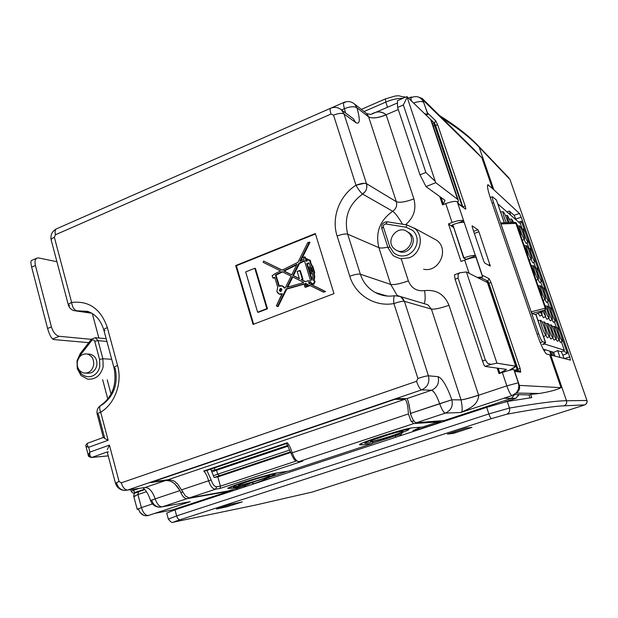 <?xml version="1.0" encoding="UTF-8"?>
<svg xmlns="http://www.w3.org/2000/svg" width="618" height="618" viewBox="0 0 618 618"><rect width="100%" height="100%" fill="white"/><g stroke="black" fill="none" stroke-linecap="round" stroke-linejoin="round"><path stroke-width="0.93" d="M139.784 512.168L143.847 515.427M230.591 504.412L242.349 501.87L227.239 506.683L216.563 509.016L230.591 504.412M447.478 434.13L466.204 428.05L471.959 427.386L453.581 433.326L447.471 434.091M471.959 147.424L481.893 157.799L492.469 188.505L519.468 213.465L521.19 217.204L569.742 356.903L564.504 358.587M432.554 123.948L434.469 123.106L435.62 120.664L427.44 112.87L422.187 98.478L417.76 96.81M569.742 356.903L570.429 360.116L549.703 354.778L561.028 387.671C556.54 389.919 549.309 391.858 539.329 393.473L530.661 394.4L531.75 397.621L507.27 401.461L509.471 408.05L488.861 413.936L176.64 515.883L168.359 519.135C170.583 521.909 172.121 522.944 172.986 522.241L255.373 505.099L311.735 492.167M427.44 112.87L427.525 113.627M427.154 114.647L426.327 115.35M517.606 370.754L487.193 281.352L487.857 281.105L489.062 278.633L482.195 275.203L475.644 255.782L466.065 259.382L463.639 258.007L452.809 224.666C458.517 222.604 462.341 221.924 464.272 222.634L457.691 203.059M514.099 370.313L519.684 371.009L518.44 370.854L519.684 371.009L520.696 372.152L514.647 371.426L519.352 385.369C520.163 388.606 519.143 391.07 516.293 392.754M514.647 371.426L514.238 370.723M481.661 277.297L479.259 278.37M482.195 275.203L482.287 275.991M472.291 227.324L472.121 225.84L477.915 229.749L478.904 231.735L490.313 266.119L484.705 263.029L483.693 261.012L472.291 227.324M492.469 188.505L487.841 184.751C486.922 185.709 487.841 190.359 490.607 198.687L537.505 335.311C541.499 346.374 544.574 352.623 546.721 354.068L549.703 354.778M543.214 349.147L553.666 352.299L557.645 350.63L559.993 357.42M564.149 358.494L561.368 351.742L557.645 350.63M535.883 314.268L545.663 342.673L542.558 344.473L544.682 344.041L564.304 350.205L563.438 350.916L567.355 353.357L561.739 337.196M545.663 342.673L542.604 341.754C541.654 341.082 540.341 338.401 538.649 333.705L493.666 202.781C492.461 199.166 492.067 197.157 492.492 196.779L496.432 200.016L504.273 222.797M544.999 310.321L545.879 308.312L544.999 310.313L535.034 314.655L532.121 313.426L531.156 311.789L500.974 223.94L515.875 223.407L545.238 308.197L544.999 310.313L534.987 314.655M501.036 222.974L500.974 223.94M496.432 200.016L504.388 222.789M520.387 223.654L522.303 229.154L520.387 223.654L497.899 203.948M541.7 281.321L541.53 281.306C540.325 280.788 535.775 268.042 536.818 268.135L536.972 268.181C538.178 268.791 542.565 280.981 541.7 281.321L539.699 282.557L537.876 279.382M534.887 261.661L534.701 261.63C533.458 260.974 528.962 248.421 530.005 248.529L530.174 248.59C531.41 249.34 535.752 261.36 534.887 261.661L532.878 262.889L530.916 259.382M528.12 242.14L527.911 242.086C526.636 241.298 522.187 228.923 523.23 229.062L523.415 229.139C524.69 230.012 528.985 241.87 528.12 242.14L526.103 243.353L524.01 239.521M538.309 279.081L538.131 279.066C536.88 278.517 532.245 265.555 533.334 265.647L533.489 265.694C534.74 266.335 539.205 278.733 538.309 279.081L536.177 280.278M531.38 259.058L531.179 259.027C529.889 258.339 525.315 245.562 526.397 245.678L526.575 245.748C527.865 246.528 532.276 258.741 531.38 259.058L529.24 260.232M524.497 239.174L524.28 239.12C522.959 238.301 518.432 225.709 519.506 225.848L519.707 225.933C521.028 226.845 525.385 238.888 524.497 239.174L522.341 240.325M500.657 211.959L503.338 211.796C504.813 213.735 506.381 217.358 508.042 222.665M544.883 299.529L546.567 302.364L548.405 301.113C547.239 300.734 542.635 287.803 543.685 287.864L543.817 287.895C544.983 288.374 549.433 300.75 548.56 301.113M551.944 319.807L553.489 322.302L555.443 321.066M559.066 340.24L560.449 342.38L562.388 341.144M543.168 300.456L545.261 299.266M548.691 318.247L550.29 320.835L552.291 319.583M555.937 339.073L557.374 341.298L559.36 340.039M545.308 316.625L546.976 319.313L549.016 318.031M552.685 337.861L554.184 340.17L556.215 338.888M541.785 314.933L543.523 317.729L545.609 316.416M549.302 336.594L550.87 338.996L552.94 337.691M538.162 313.28L539.931 316.076L542.063 314.74M545.779 335.273L547.417 337.776L549.526 336.439M535.991 314.214L537.598 313.519M543.423 336.161L543.995 336.478L545.98 335.141M520.356 223.623L521.468 221.252L525.98 234.237M527.579 238.849L532.708 253.612M534.315 258.254L539.483 273.117M541.105 277.791L546.297 292.747M547.934 297.459L553.164 312.523M554.817 317.258L560.078 332.422M530.538 263.979C532.94 268.807 534.385 272.986 534.871 276.509M523.516 243.701C525.941 248.606 527.378 252.747 527.818 256.146M515.543 222.604L515.852 222.604C517.111 223.469 521.229 234.523 520.812 235.914M512.106 222.519L511.619 219.042L513.72 222.465M509.132 222.627C507.61 218.363 507.046 215.968 507.44 215.443L511.071 222.557M506.32 222.719C503.817 216.787 502.743 213.11 503.083 211.688M514.995 222.457L516.285 223.453L545.624 308.181L531.156 311.789M521.19 217.204L515.821 219.035L516.13 219.923M515.821 219.035L514.091 215.296L509.386 211.101L510.831 215.28M516.602 223.77L514.408 222.511M540.765 320.356C542.102 320.626 547.069 334.577 546.018 335.111L545.856 335.134C544.52 334.995 539.352 320.356 540.634 320.34L540.765 320.356M544.419 321.955C545.702 322.21 550.584 335.898 549.572 336.408L549.417 336.439C548.135 336.308 543.067 321.955 544.296 321.939L544.419 321.955M541.747 311.727L542.094 314.716L540.387 312.322M547.927 323.492C549.155 323.724 553.952 337.165 552.979 337.66L552.832 337.683C551.604 337.567 546.629 323.484 547.811 323.477L547.927 323.492M544.419 310.576L545.64 316.401L542.789 311.279M551.295 324.96C552.477 325.184 557.189 338.386 556.254 338.857L556.115 338.88C554.933 338.772 550.043 324.952 551.186 324.952L551.295 324.96M544.736 304.975C546.536 307.779 549.819 317.683 549.047 318.007L548.892 318.023C548.027 317.219 546.806 314.608 545.246 310.197M537.606 284.404C539.993 289.162 541.445 293.365 541.978 297.026M554.531 326.381C555.675 326.59 560.302 339.56 559.398 340.016L559.267 340.031C558.139 339.939 553.334 326.374 554.431 326.374L554.531 326.381M547.471 306.01C548.645 306.366 553.218 319.143 552.322 319.56L552.175 319.568C551.001 319.321 546.258 305.956 547.347 305.987L547.471 306.01M540.456 285.779C541.669 286.281 546.188 298.865 545.292 299.251L545.13 299.243C543.917 298.849 539.228 285.686 540.317 285.748L540.456 285.779M557.652 327.741C558.749 327.934 563.299 340.688 562.426 341.121L562.303 341.144C561.214 341.059 556.494 327.733 557.552 327.733L557.652 327.741M550.715 307.756C551.843 308.088 556.339 320.649 555.474 321.051L555.335 321.059C554.207 320.827 549.541 307.702 550.599 307.733L550.715 307.756M475.644 255.782L475.412 255.651C473.519 255.11 469.703 255.86 463.948 257.899L463.639 258.007M506.999 211.92L509.386 211.101M554.987 356.13L553.666 352.299M530.661 394.4L529.039 394.933L514.23 394.516M529.039 394.933L530.028 397.861M168.32 518.973L166.721 513.095L174.979 509.811L486.69 407.355L507.27 401.461M245.67 271.905L257.629 312.214L266.852 308.668L254.794 268.266L245.67 271.905L257.629 312.214L266.852 308.668L254.794 268.266L245.67 271.905M258.27 312.337L267.486 308.799L266.852 308.668L267.486 308.799L255.443 268.444L254.794 268.266L255.443 268.444L267.486 308.799L258.27 312.337M309.425 285.215L323.214 292.044L324.975 291.372L308.869 283.407L308.606 282.55L308.869 283.407L324.975 291.372L323.214 292.044L323.786 292.198L309.425 285.215L304.968 287.131L303.963 283.871L286.165 288.93L277.467 306.474L286.165 288.93L303.963 283.871L304.968 287.131L305.555 287.293L304.968 287.131L309.425 285.215M310.839 281.908L308.606 282.55L309.448 283.569L308.869 283.407L325.547 291.526L309.448 283.569L308.606 282.55L310.839 281.908L310.908 282.851L310.839 281.908M308.946 260.139L307.586 259.066L305.13 258.486L304.628 256.872L305.647 258.455L305.215 257.073L303.407 257.351L303.994 259.266L299.854 261.329L309.394 242.086L299.854 261.329L303.994 259.266L303.407 257.351L304.628 256.872L305.13 258.486L308.645 260.255L309.533 259.9L311.727 266.049L312.708 266.08L314.763 272.747L314.207 272.963L314.732 276.903L313.874 280.387L315.08 281.623L313.867 284.21L310.908 282.851L311.851 283.986L313.287 284.041L314.5 281.46L313.287 284.041L313.867 284.21L312.461 284.156M313.295 280.217L315.08 281.623L313.295 280.217L314.153 276.733L313.295 280.217L313.874 280.387L313.295 280.217M313.627 272.785L314.153 276.733L314.732 276.903L314.153 276.733L313.627 272.785L314.183 272.569L313.627 272.785M313.565 280.333L314.145 280.495L314.732 276.903L314.207 272.963L314.763 272.747L312.708 266.08L312.129 265.894L314.183 272.569L314.763 272.747L314.183 272.569L312.129 265.894L311.727 266.049L310.035 262.403L310.622 262.596L312.183 265.91L310.622 262.596L310.035 262.403L310.862 262.503L310.275 262.31L309.533 259.9L310.12 260.101L310.862 262.503L310.12 260.101L308.645 260.255L307.007 258.865M309.394 242.086L307.625 242.797L297.969 262.264L282.094 270.166L263.654 261.051L263.106 262.295L280.557 270.931L274.392 274.006L280.557 270.931L263.106 262.295L263.654 261.051L282.094 270.166L297.969 262.264L307.625 242.797L309.973 242.31L309.394 242.086M273.99 274.74L274.392 274.006L273.99 274.74L272.136 275.466L273.99 274.74M272.901 278L272.136 275.466L272.901 278L274.74 277.273L272.901 278L273.527 278.17L272.901 278M277.721 287.169L274.74 277.273L277.721 287.169L276.872 291.418L277.721 287.169M281.893 293.998C279.514 294.647 277.837 293.789 276.872 291.418L279.042 293.944L282.349 293.789L276.362 305.864L277.467 306.474L276.362 305.864L281.893 293.998M305.694 283.376L308.143 284.72L305.694 283.376L304.998 283.577L305.64 285.686L308.143 284.72L305.64 285.686L304.998 283.577L305.586 283.739L306.126 285.501L305.586 283.739L304.998 283.577L305.694 283.376M305.416 281.7L301.128 279.575L302.387 279.089L301.128 279.575L305.416 281.7L308.034 280.688L308.204 281.252L310.545 280.587L304.388 260.549L298.88 263.291L292.832 275.481L298.88 263.291L299.475 263.484L298.88 263.291L304.388 260.549L310.545 280.587L308.204 281.252L308.034 280.688L308.699 281.113L308.034 280.688L305.416 281.7M299.753 270.483L302.387 279.089L302.974 279.259L301.715 279.745L305.562 281.646L301.715 279.745L302.974 279.259L302.387 279.089L299.753 270.483L297.196 271.487L300.348 270.661L302.974 279.259L300.348 270.661L299.753 270.483M299.406 278.726L297.196 271.487L299.406 278.726L292.832 275.481L299.406 278.726M296.995 264.226L291.696 274.917L283.577 270.908L296.995 264.226L291.696 274.917L283.577 270.908L284.195 271.086L283.577 270.908L296.995 264.226M282.364 285.972L278.788 286.227L275.389 274.979L276.014 275.149L279.282 285.972L276.014 275.149L282.534 271.912L276.014 275.149L275.389 274.979L282.04 271.665L291.093 276.146L285.323 287.772L284.326 288.058L285.323 287.772L291.093 276.146L282.04 271.665L275.389 274.979L278.788 286.227L279.452 285.902C281.63 285.261 283.26 285.979 284.326 288.058L282.364 285.972L282.982 286.134L284.805 287.926L282.047 285.848L282.982 286.134M286.968 287.308L292.229 276.709L303.677 282.372L292.229 276.709L286.968 287.308L303.569 282.573L286.968 287.308M310.661 267.648L311.449 267.339L312.855 271.905L312.067 272.206L310.661 267.648L311.449 267.339L312.855 271.905L312.067 272.206L310.661 267.648L311.565 267.71L310.661 267.648M307.293 260.788L305.539 259.815L305.995 261.298L307.293 260.788L305.539 259.815L305.995 261.298L307.293 260.788M309.332 266.991L310.499 266.536L308.784 262.897L306.729 263.701L311.796 280.178L312.87 276.748L312.399 273.264L311.387 273.658L309.332 266.991L310.499 266.536L308.784 262.897L306.729 263.701L311.796 280.178L312.87 276.748L312.399 273.264L311.387 273.658L309.332 266.991M281.329 288.629L279.985 290.607L279.367 290.452L280.642 291.418L279.985 290.607L280.873 288.714L280.248 288.56L281.97 289.44L281.09 291.333L279.367 290.452L280.248 288.56L281.244 288.583L281.97 289.44L281.09 291.333L280.101 291.31L279.367 290.452L280.248 288.56L281.321 288.629M310.058 285.555L305.555 287.293L310.058 285.555M323.786 292.198L325.547 291.526L323.786 292.198M310.815 282.248L309.185 282.712L310.815 282.248M300.773 260.866L309.973 242.31L300.773 260.866M282.217 270.105L263.654 261.051L282.217 270.105M274.856 277.644L273.527 278.17L274.856 277.644M282.102 294.276L279.993 294.222L282.102 294.276M278.092 306.605L277.467 306.474L278.092 306.605L286.775 289.085L304.056 284.172L286.775 289.085L278.092 306.605M306.119 283.585L305.586 283.739L306.119 283.585M299.359 278.579L293.442 275.651L299.475 263.484L304.519 260.974L299.475 263.484L293.442 275.651L299.359 278.579M291.75 274.817L284.195 271.086L296.679 264.875L284.195 271.086L291.75 274.817M287.772 287.076L292.777 276.98L287.772 287.076M312.538 272.028L311.248 267.833L312.538 272.028M306.296 260.031L305.539 259.815L306.458 261.113L306.296 260.031M311.966 273.836L311.387 273.658L311.966 273.836M307.316 263.894L312.152 279.614L307.316 263.894L306.729 263.701L308.977 263.245L307.316 263.894M236.362 265.74L315.458 233.944L236.362 265.74L253.619 324.211L236.362 265.74L235.69 265.562L315.327 233.534L333.99 293.62L253.063 324.427L235.69 265.562L236.362 265.74M314.709 280.943L315.08 281.623M104.179 438.185L108.135 440.263L88.637 447.285L89.896 452.098L109.417 445.107L89.896 452.098C89.525 455.327 90.189 457.088 91.873 457.397L108.227 455.86L91.116 457.498L89.193 455.729M512.152 395.535L460.711 412.492L445.331 413.118C443.67 412.646 441.777 409.502 439.668 403.678C436.64 395.396 433.913 390.916 431.488 390.259L406.899 398.61L396.795 398.564L150.019 482.619L396.795 398.564L406.899 398.61L431.488 390.259C437.297 387.594 439.498 383.06 438.1 376.656C439.498 383.06 437.289 387.594 431.488 390.259L421.615 389.873L127.594 490.051C124.898 489.958 122.781 487.556 121.259 482.836L119.05 481.461L115.458 483.222L119.05 481.461L109.417 445.107L119.05 481.461L121.259 482.836L416.532 381.298L417.907 378.463L393.905 303.569C374.724 307.154 355.304 294.871 349.773 276.246L337.119 236.006C331.132 217.83 339.398 195.489 355.991 185.238L333.535 115.149L331.009 114.052L55.458 234.755L54.353 237.258L71.626 302.449C88.953 300.526 100.858 308.907 107.347 327.586L117.567 365.477C122.534 382.859 114.948 403.786 100.695 412.198L108.135 440.263L88.637 447.285L89.896 452.098L88.343 455.474C87.903 455.945 88.845 456.625 91.17 457.505L91.873 457.397C90.189 457.096 89.525 455.327 89.896 452.098L88.25 454.717M235.69 265.562L315.327 233.534L333.99 293.62L253.063 324.427L235.69 265.562M168.946 480.827L165.802 480.472L150.019 482.619L165.802 480.472L145.052 487.517L127.594 490.051C124.898 489.95 122.781 487.548 121.259 482.836L416.532 381.298L417.907 378.463L393.905 303.569C374.724 307.154 355.304 294.871 349.773 276.246C354.662 274.492 358.193 273.805 360.348 274.199C363.052 282.364 368.065 288.482 375.404 292.569C368.065 288.482 363.052 282.364 360.348 274.199L347.695 234.176C345.493 233.612 341.97 234.222 337.119 236.006C331.132 217.83 339.398 195.489 355.991 185.238L364.489 183.276L366.497 183.67L396.339 201.707C399.715 202.92 405.562 201.978 413.89 198.888C405.57 201.978 399.715 202.913 396.339 201.707C397.312 205.67 396.107 208.853 392.716 211.263C395.288 213.117 398.556 217.443 402.519 224.234C398.556 217.443 395.288 213.125 392.716 211.263C396.107 208.853 397.312 205.67 396.339 201.707L368.645 116.918C372.183 118.741 378.023 118.061 386.173 114.871L413.89 198.888C416.563 209.085 413.782 217.698 405.562 224.72C413.79 217.698 416.563 209.085 413.89 198.888L386.173 114.871C378.031 118.061 372.183 118.741 368.645 116.918L396.339 201.707L366.497 183.67L344.025 113.959C341.831 112.87 338.332 113.264 333.535 115.149C338.332 113.264 341.831 112.862 344.025 113.959L341.484 109.95L340.178 108.961M138.556 491.719L137.914 494.562L141.406 507.602L137.235 509.386L138.471 509.247L138.332 508.707L138.471 509.247C140.657 514.516 143.955 516.594 148.374 515.489L190.244 501.677L162.341 506.814C159.444 506.845 157.057 504.195 155.172 498.865L179.985 490.568L180.75 492.476L182.804 492.144L180.75 492.476C182.665 496.694 184.759 498.749 187.03 498.641L162.341 506.814L187.03 498.641L234.292 490.313L187.03 498.641C184.767 498.757 182.673 496.702 180.75 492.476L179.985 490.568L174.577 483.631M236.47 489.603L236.13 488.39L236.47 489.603M402.604 298.2L404.427 301.337L431.41 309.108L427.834 304.744L431.41 309.108L461.051 399.854C464.033 399.552 469.889 397.977 478.61 395.134L448.977 305.277C444.381 294.245 436.254 289.371 424.612 290.638C436.254 289.371 444.373 294.253 448.977 305.277C440.441 308.235 434.585 309.51 431.41 309.108C434.585 309.518 440.441 308.235 448.977 305.277L478.61 395.134C469.896 397.977 464.041 399.552 461.051 399.854L451.843 399.792C446.853 385.98 442.279 378.27 438.1 376.656L428.436 375.814C429.873 382.434 427.594 387.123 421.615 389.873C420.024 389.301 418.324 386.443 416.532 381.298C418.324 386.443 420.024 389.301 421.615 389.873C427.594 387.123 429.873 382.434 428.436 375.814C426.528 375.883 423.021 376.764 417.907 378.463C423.021 376.764 426.528 375.883 428.436 375.814L438.1 376.656C442.272 378.262 446.853 385.972 451.843 399.792L439.668 403.678C436.733 395.559 434.006 391.086 431.488 390.259L421.615 389.873L127.594 490.051L145.052 487.517C149.208 487.648 152.576 491.426 155.172 498.865L150.545 500.518C152.183 504.852 155.327 507.077 159.985 507.193C155.898 506.907 153.14 504.574 151.719 500.186L155.172 498.865C152.468 491.279 149.093 487.502 145.052 487.517L142.349 487.919L145.052 487.517L165.802 480.472C171.109 480.225 175.836 483.593 179.985 490.568L155.172 498.865C157.057 504.195 159.444 506.845 162.341 506.814L190.244 501.677L148.351 515.489L154.832 513.357L171.58 510.105M518.448 395.891L518.649 394.639L515.93 398.34L511.38 398.44L514.639 394.531L511.38 398.44L443.886 420.642L416.238 422.751C414.74 422.558 413.017 420.17 411.086 415.582L408.846 404.535M515.93 398.34L504.821 401.986L515.93 398.34L503.863 398.262L511.38 398.44L443.886 420.642L446.096 420.364L416.238 422.751C414.732 422.558 413.017 420.163 411.086 415.582L410.406 413.473C409.317 404.821 408.143 399.869 406.899 398.61M511.928 395.605L460.711 412.492L445.331 413.118L416.238 422.751L445.331 413.118C451.055 410.537 453.226 406.096 451.843 399.792C453.226 406.096 451.055 410.537 445.331 413.118C443.67 412.646 441.777 409.502 439.668 403.678L410.406 413.473L451.843 399.792L461.059 399.9L431.41 309.108L404.427 301.337L428.436 375.814L404.427 301.337C403.353 301.09 401.182 301.399 397.93 302.264L393.905 303.569C398.927 301.808 402.434 301.066 404.427 301.337L400.557 296.578L427.826 304.744M460.711 412.492C462.542 412.43 462.658 408.228 461.059 399.9C464.056 399.591 469.912 398.038 478.649 395.242C469.912 398.038 464.056 399.591 461.059 399.9C462.658 408.251 462.542 412.445 460.711 412.492C467.571 409.309 478.262 405.756 478.649 395.242L506.83 385.848L478.649 395.242C478.185 405.841 467.61 409.27 460.711 412.492M424.612 290.638C416.764 291.472 411.349 288.22 408.367 280.881C400.024 283.84 394.137 285.022 390.707 284.442L397.266 295.589L390.707 284.442C394.137 285.022 400.024 283.84 408.367 280.881C411.349 288.22 416.764 291.472 424.612 290.638C425.508 297.328 425.292 301.646 423.971 303.585M387.826 247.138C383.484 248.088 380.51 248.266 378.904 247.671C380.51 248.266 383.484 248.088 387.826 247.138M408.367 280.881L401.43 259.49L408.367 280.881M366.853 187.223L366.497 183.67C367.525 187.934 366.235 191.395 362.627 194.06L392.716 211.263L362.627 194.06C360.734 192.661 358.517 189.718 355.991 185.238C358.517 189.718 360.734 192.661 362.627 194.06C348.691 204.28 343.716 217.652 347.695 234.176L378.904 247.671L390.707 284.442L360.348 274.199L390.707 284.442L378.904 247.671C375.226 232.553 379.831 220.425 392.716 211.263C379.831 220.425 375.226 232.553 378.904 247.671L347.695 234.176C343.716 217.652 348.691 204.28 362.627 194.06L365.246 191.526M69.695 305.748L68.428 305.261L69.146 303.762L71.626 302.449C72.368 307.177 74.114 309.958 76.864 310.808L91.147 312.886L76.864 310.808L87.532 311.348L76.864 310.808C74.114 309.958 72.368 307.177 71.626 302.449L54.353 237.258L55.458 234.755C54.708 231.526 55.11 229.525 56.678 228.753C55.118 229.525 54.708 231.526 55.458 234.755L331.009 114.052C329.958 110.607 329.827 108.668 330.622 108.227C329.834 108.668 329.958 110.607 331.009 114.052L333.535 115.149L355.991 185.238C360.873 183.399 364.373 182.874 366.497 183.67L344.025 113.959L355.806 122.619C360 124.782 360.379 119.846 356.941 107.81C354.315 106.172 350.151 106.458 344.458 108.66C350.174 106.451 354.338 106.172 356.941 107.81L354.655 104.156L356.941 107.81L368.637 116.879C372.167 118.702 378.007 117.999 386.142 114.77L398.286 109.548L386.142 114.77C378.007 117.999 372.167 118.702 368.637 116.879L356.941 107.81C360.387 119.853 360 124.782 355.806 122.619L344.025 113.959L341.476 109.95L340.054 108.884M345.006 102.681L344.056 102.341C343.222 102.789 343.353 104.898 344.458 108.66L341.491 109.958L344.458 108.66C343.353 104.898 343.222 102.789 344.056 102.341C347.942 100.858 351.472 101.46 354.655 104.156L367.231 113.998L368.637 116.879L366.706 113.581L370.785 114.492C376.455 111.031 381.576 111.124 386.142 114.77C381.947 111.232 377.289 110.946 372.175 113.905M518.301 382.781L506.83 385.848L502.349 372.469L506.83 385.848L518.301 382.781L513.821 369.487L518.301 382.781C519.359 386.783 518.61 390.19 516.061 393.009L511.959 395.59C510.63 394.972 508.915 391.727 506.83 385.848C508.915 391.727 510.63 394.972 511.959 395.59M502.349 372.469L498.996 373.596L497.15 368.073L498.996 373.596L502.349 372.469C508.29 370.514 512.113 369.525 513.821 369.487C512.113 369.525 508.29 370.514 502.349 372.469M464.682 260.078L469.108 273.295L464.682 260.078L461.028 261.445L448.475 223.917L453.388 227.401L448.475 223.917L461.028 261.445L464.682 260.078C470.46 258.007 474.245 257.15 476.053 257.505L482.612 276.949L477.374 277.42L482.612 276.949L476.053 257.505C474.215 257.158 470.422 258.015 464.682 260.078M452.09 222.511L448.475 223.917L452.09 222.511C457.83 220.456 461.692 219.892 463.678 220.811L457.243 201.738L463.678 220.811L457.992 223.021L463.678 220.811C461.654 219.892 457.791 220.456 452.09 222.511L445.763 203.631L452.09 222.511M445.763 203.631L442.565 204.898L439.777 196.547L442.565 204.898L445.763 203.631C451.472 201.545 455.296 200.912 457.243 201.738C455.296 200.912 451.472 201.545 445.763 203.631M411.449 100.973C410.823 98.532 410.754 97.211 411.225 97.003L411.912 97.35L410.916 97.783L411.928 97.366C417.073 95.496 420.997 97.134 423.701 102.271L427.78 114.384L423.701 102.271C421.955 101.058 418.579 101.306 413.558 103.013M479.05 278.262L482.612 276.949L479.05 278.262M426.08 115.102L427.78 114.384L424.589 113.666L427.78 114.384L426.08 115.102M451.341 225.601L452.615 225.106L451.341 225.601L453.264 227.03L451.341 225.601M172.422 509.943L227.246 491.905L227.432 492.569L227.246 491.905L172.422 509.943L154.832 513.357L148.374 515.489C145.431 515.512 143.113 512.878 141.406 507.602L137.914 494.562L146.481 491.673L137.914 494.562L133.782 496.439L135.025 496.339M445.964 419.954L446.188 420.665L445.964 419.954M411.912 97.35L410.916 97.783L411.928 97.366M85.933 446.42L88.637 447.285L85.956 446.327C85.516 445.408 86.087 444.342 87.671 443.129C86.705 443.848 87.03 445.238 88.637 447.285C87.022 445.238 86.705 443.848 87.671 443.129L87.802 443.075M107.192 451.943L91.873 457.397L107.192 451.943M107.231 451.928L108.359 451.959M92.314 313.565L98.865 338.023L92.314 313.565M107.231 379.846L111.055 394.137L107.231 379.846M152.437 503.925L141.406 507.602L152.437 503.925M88.119 443.029L103.306 437.474M103.322 437.521L97.265 414.377L98.463 414.539L104.55 437.567L103.422 437.498M108.135 440.263L100.695 412.198C97.999 413.233 96.848 413.952 97.265 414.377C96.848 413.952 97.999 413.233 100.695 412.198C99.297 408.784 99.343 406.497 100.827 405.346C99.343 406.497 99.297 408.784 100.695 412.198C114.948 403.786 122.534 382.859 117.567 365.477L107.347 327.586C104.589 328.73 103.445 329.641 103.909 330.313C103.445 329.641 104.589 328.73 107.347 327.586C100.858 308.907 88.953 300.526 71.626 302.449C69 303.585 67.941 304.519 68.428 305.261C69.37 308.034 71.279 309.842 74.137 310.676L76.864 310.808M107.323 449.634L109.417 445.107M133.735 496.293C134.06 491.766 135.759 493.411 138.432 491.758L144.882 489.58L138.432 491.758L137.914 494.562L133.782 496.439L137.235 509.386M462.488 415.304L459.29 415.574L459.514 416.285L459.29 415.574L462.488 415.304M101.885 405.068L100.827 405.346C112.646 396.71 117.057 384.249 114.044 367.973C113.612 367.416 114.786 366.59 117.567 365.477C114.786 366.59 113.612 367.416 114.044 367.973L115.172 368.258C118.308 384.041 113.882 396.316 101.885 405.068M105.052 330.7L103.909 330.313L113.951 367.617M51.302 240.425C50.761 239.498 51.781 238.44 54.353 237.258C51.781 238.44 50.761 239.498 51.302 240.425L68.297 304.767M360.348 274.199L347.695 234.176C345.493 233.612 341.97 234.222 337.119 236.006L349.773 276.246C354.662 274.492 358.193 273.805 360.348 274.199M397.714 295.643L400.557 296.578L394.856 295.69C393.705 296.385 393.388 299.012 393.905 303.569C393.388 299.012 393.705 296.385 394.856 295.69C387.895 296.81 381.414 295.767 375.404 292.569L385.972 295.929M351.889 117.659L353.326 118.726L355.806 122.619L353.326 118.726L341.476 109.95C338.185 107.262 334.562 106.69 330.622 108.227L56.678 228.753M115.458 483.222C116.972 487.71 120.093 490.12 124.828 490.453L127.594 490.051L124.821 490.453C120.742 490.035 118.007 487.61 116.617 483.176M159.985 507.193L162.341 506.814L159.985 507.193M353.311 118.71L351.912 117.675M344.458 108.66L345.508 112.932M215.736 495.69L215.921 496.354L215.736 495.69M498.147 368.204L499.854 373.311L498.147 368.204M440.989 197.428L443.384 204.573L440.989 197.428M551.063 355.118L549.781 351.387L550.738 351.557M550.221 352.6L550.993 352.299M545.717 349.904L544.033 350.676M543.516 349.718L544.265 349.464M86.002 373.125L87.107 373.172C91.989 373.573 95.218 371.039 96.779 365.57C97.412 359.691 95.326 355.914 90.506 354.238L88.405 354.091M77.366 361.607C76.717 367.617 78.88 371.426 83.855 373.04C88.76 373.442 91.997 370.9 93.565 365.4C94.206 359.491 92.105 355.698 87.269 354.006C82.271 353.488 78.973 356.022 77.366 361.607M77.744 367.362L81.058 373.658C88.729 380.348 98.285 375.273 99.792 366.273L99.575 359.444L102.905 358.749L103.152 366.822C100.626 375.667 95.411 379.761 87.517 379.112L81.028 375.528L77.265 368.714L77.034 360.711L80.278 353.527L91.472 339.158L95.257 337.691L98.053 340.634L106.906 341.437M78.324 358.803L80.417 355.01L80.278 353.527M111.711 359.297L102.905 358.749L98.053 340.634L94.732 341.298L99.575 359.444M80.417 355.01L91.649 340.603C92.947 339.475 93.975 339.707 94.732 341.298M397.629 250.738C407.579 257.327 419.251 240.688 409.827 233.264L407.162 231.626M394.354 248.853L395.188 249.51C405.045 257.103 417.853 240.085 408.058 232.322L407.648 231.982C397.868 223.778 384.458 240.881 394.354 248.853M409.162 257.822L400.387 258.764L394.153 256.215L392.754 255.118L388.089 247.949L381.8 228.451C381.306 224.21 383.129 221.993 387.277 221.792L407.107 224.967L414.802 228.544C424.296 236.053 420.897 253.697 409.162 257.822M389.726 246.652L383.407 227.1C383.183 225.114 384.033 224.071 385.98 223.979L405.848 227.177L412.36 230.205C419.861 236.176 418.71 249.525 407.579 255.002C402.426 256.841 397.791 256.084 393.681 252.723L389.726 246.652L388.089 247.949M432.492 237.992L436.71 240.286C449.695 249.332 439.043 272.793 423.616 269.247M406.922 96.601L397.428 100.719L397.59 107.447L419.985 174.84L425.995 186.597L435.721 182.681L406.922 96.601L430.692 119.56L431.627 121.205M435.721 182.681L457.614 199.328L458.239 200.047L458.293 201.723L457.644 202.928M419.985 174.84L425.848 172.453L434.879 181.012M425.848 172.453L403.345 104.967L406.961 97.551M397.59 107.447L403.345 104.967M425.995 186.597L444.999 200.317L443.299 204.087M443.732 204.434L443.322 204.149M36.864 258.169L31.51 260.487C30.653 260.92 30.707 263.129 31.657 267.107L47.586 328.459L51.41 326.907L35.427 265.485C34.538 261.545 35.087 259.073 37.08 258.077L38.787 257.976L56.926 261.723M51.41 326.907C53.163 332.322 55.774 335.458 59.251 336.308L91.34 339.328M47.586 328.459C49.231 334.083 50.923 337.582 52.669 338.95L53.696 339.552L88.745 342.658M210.985 469.618L211.001 469.062M213.511 475.651L217.706 474.199L216.578 470.252L288.181 446.103M212.028 471.843L216.578 470.252M290.684 452.121L216.354 477.119M290.568 451.781L214.276 477.42M214.755 467.795L214.539 470.097L287.787 445.377M289.904 449.958L217.706 474.199L219.444 475.621M248.768 483.322L248.954 483.971L249.533 483.909L236.509 488.467M248.954 483.971L243.059 484.898M441.491 420.866L438 421.623M248.714 483.338L248.892 483.979M458.1 278.123L485.362 360.024L487.787 363.446L491.179 364.365L496.942 363.175L491.179 364.365L487.787 363.446L485.362 360.024L458.1 278.123L458.123 274.415L459.753 272.808L466.397 271.935L496.942 363.175L515.682 366.15L514.354 367.617L508.946 370.445L515.976 366.273L487.756 282.743L466.397 271.935L496.942 363.175L515.976 366.273L487.756 282.743L466.397 271.935L459.753 272.808L458.123 274.415L458.1 278.123L455.087 279.243L458.1 278.123M454.493 274.771L455.087 279.243L483.84 364.798L485.153 366.428L506.459 369.386L499.869 373.118L505.686 370.043L505.408 369.201L505.686 370.043L506.459 369.386L485.153 366.428L491.179 364.365L485.153 366.428L483.84 364.798L455.087 279.243L454.462 274.778L459.753 272.808L454.493 274.771M400.858 434.354L394.995 435.899L395.945 437.181M421.028 427.146L412.971 430.622C416.88 430.275 442.264 422.071 440.495 421.723L435.991 422.612M231.595 486.49L230.684 488.367L242.326 486.351L228.119 491.024L189.201 497.923L185.562 496.138L177.683 484.064C175.095 482.442 175.813 480.371 167.818 479.792L152.329 481.831M152.399 481.909L394.925 399.313L404.543 399.413C406.59 399.738 407.88 404.581 408.398 413.929L411.07 421.244L413.751 423.577L438.092 421.916L437.861 421.206M290.8 452.469L217.83 476.903L214.114 477.444L210.746 469.147M217.83 476.903L220.417 486.165L220.124 488.429L215.528 489.209L216.686 486.768L220.417 486.15M361.885 443.291L361.09 444.906L359.537 444.728C358.378 443.06 405.902 427.98 412.986 427.787L422.565 427.03L438.092 421.916M230.684 488.367L227.887 488.467C226.118 487.27 268.274 474.052 278.061 472.747L288.73 471.078L372.106 443.639L373.094 441.631M242.326 486.351L243.021 484.906M205.724 470.846L286.621 443.485L287.27 442.751L203.755 471.009L205.763 470.831M361.09 444.906L372.106 443.639M287.27 442.751C289.108 444.813 290.761 448.166 292.237 452.801C294.261 458.456 296.462 461.399 298.842 461.623L301.955 461.19M252.955 482.102C241.901 485.346 235.273 486.976 233.071 486.984C233.195 486.072 240.634 483.361 255.381 478.85C266.574 475.574 273.156 473.96 275.118 474.021C274.755 475.003 267.37 477.691 252.955 482.102M382.805 438.911C372.538 441.924 366.559 443.361 364.859 443.206C363.067 442.89 376.995 437.753 390.947 433.635C401.321 430.599 407.247 429.186 408.73 429.394C410.259 429.819 396.292 434.917 382.805 438.911M254.863 505.215L255.373 505.099M581.754 405.918L312.19 492.059M581.731 405.926L584.667 404.875L563.964 405.841C554.84 406.08 535.721 408.892 506.605 414.261L491.449 418.625L180 519.792C174.562 521.584 172.739 522.341 174.539 522.071M229.193 504.867L229.502 506.034M226.953 505.594L227.239 506.683M455.389 431.472L455.752 432.708M453.233 432.167L453.581 433.326M402.89 98.355C397.946 98.154 392.252 99.398 385.794 102.094L387.501 107.262M478.232 145.778L479.182 147.223L493.821 189.741M510.089 179.614L479.182 147.223C470.391 137.86 458.154 128.266 442.488 118.44M423.16 100.193L481.893 157.799M550.754 355.041L566.497 400.758L586.876 400.464C587.378 402.55 586.636 404.017 584.667 404.875M509.981 179.429L586.922 400.472L509.981 179.429M509.147 178.154L478.579 146.142C469.278 136.192 456.316 126.041 439.692 115.697M364.079 111.526L385.794 102.094L385.4 98.895L395.234 96.029L398.61 95.744L405.114 97.389M433.334 126.257L435.535 125.261L434.469 123.106L430.483 119.359M462.156 206.265L433.828 123.376M462.758 206.706L435.535 125.261L437.737 124.983L435.62 120.664M463.152 206.991L463.029 206.597L465.223 206.227L437.737 124.983M457.683 203.028L465.539 209.1C465.995 209.27 465.895 208.312 465.223 206.227M465.539 209.1L458.085 203.724M487.193 281.352L486.072 281.777M487.996 283.43L488.884 283.098L487.857 281.105L480.959 277.745M488.413 265.091L490.051 264.597M473.658 231.356L477.915 229.749M561.368 351.742L563.431 350.885M540.294 342.727L542.604 341.754M537.173 334.33L538.649 333.705M488.629 185.076L487.486 185.531M516.007 393.063L539.329 393.473M519.352 385.369L561.028 387.671M535.775 314.315L545.524 342.635M543.871 343.531L544.087 344.172M544.682 344.041L544.412 343.26M561.399 341.808L564.319 350.221L561.391 341.816M556.532 327.81L554.431 321.754L556.54 327.81M549.595 307.818L547.517 301.831L549.603 307.81M542.697 287.949L540.65 282.047M533.844 262.395L535.86 268.22L533.836 262.403M529.054 248.621L527.061 242.889L529.062 248.621M552.067 355.381L550.692 351.403L552.052 355.373M553.535 355.759L552.191 351.851M514.408 370.352L517.954 369.101L488.884 283.098L491.086 282.635L489.062 278.633M532.121 313.426L544.744 310.182L545.879 308.312L516.007 222.959M518.494 222.001L521.468 221.252M518.293 370.839L517.954 369.101L520.147 368.529L491.086 282.635M464.272 222.634L475.412 255.651M452.809 224.666L463.948 257.899M520.696 372.152L520.147 368.529M562.998 355.172L567.355 353.357M492.144 203.167L493.666 202.781M474.369 233.457L478.904 231.735M486.69 407.355L488.861 413.936C489.881 416.826 490.746 418.394 491.449 418.625M174.979 509.811L176.64 515.883C177.497 518.517 178.617 519.823 180 519.792M563.964 405.841C566.219 404.852 567.069 403.16 566.497 400.758C557.513 400.673 538.502 403.106 509.471 408.05C510.159 411.001 509.201 413.071 506.605 414.261M519.468 213.465L514.091 215.296M404.064 96.702L405.331 97.296M144.527 489.186L135.01 492.415L134.291 492.863L136.717 492.384M134.276 492.87L135.813 492.631M134.291 492.863L133.735 492.955C133.287 493.465 132.445 492.932 131.194 491.364L133.249 490.414L132.947 489.278M139.274 488.367L133.249 490.414L135.01 492.415M91.649 340.603L91.472 339.158M405.848 227.177L407.107 224.967M385.98 223.979L387.277 221.792M383.407 227.1L381.8 228.451M457.614 199.328L430.692 119.56M52.669 338.95L59.251 336.308M31.657 267.107L35.427 265.485M211.433 470.537L214.539 470.097M214.809 467.787L286.59 443.508L291.055 453.257M482.287 361.074L485.362 360.024L482.287 361.074M515.682 366.15L487.401 282.441L515.682 366.15M250.205 485.084L254.23 483.763M245.74 486.127L243.646 486.219L246.42 486.335M249.44 483.562L251.464 482.82L254.083 483.639C261.576 480.951 265.485 479.259 265.825 478.571L267.71 479.336M251.464 482.82L255.489 481.329M265.153 478.232L265.825 478.571L268.405 477.575L269.479 478.749M268.405 477.575L287.602 471.256M372.221 443.392L394.995 435.899L394.523 435.219M411.163 428.042L408.568 428.892M402.557 432.399L399.916 435.875M403.152 432.175L402.102 432.724M277.397 472.863L275.01 473.651M206.922 470.437L211.178 480.016C212.677 484.442 214.508 486.69 216.686 486.768M296.084 461.074L220.417 486.165M408.398 413.929L292.237 452.801L291.063 453.264L291.441 454.361C293.156 457.961 294.384 459.962 295.134 460.364L298.842 461.623L413.751 423.577M430.653 422.403L430.437 421.731M413.967 421.028L411.07 421.244M302.789 461.074L220.124 488.429M189.201 497.923L215.528 489.209C212.793 489.124 210.491 486.32 208.614 480.781L211.178 480.016M203.755 471.009C205.694 472.971 207.308 476.231 208.614 480.781L181.607 489.819M167.818 479.792L404.543 399.413M253.226 481.731C232.747 487.903 233.882 485.532 255.087 479.244C276.246 472.909 273.488 475.752 253.226 481.731M383.716 438.316C362.604 444.666 368.274 440.68 389.958 434.276C411.712 427.78 404.319 432.252 383.716 438.316M422.21 98.501L474.918 150.328M385.362 98.919L361.329 109.378M542.712 287.949L540.657 282.04M500.881 222.913L514.786 222.426L516.594 223.731L545.895 308.328M536.818 268.135L535.026 268.297M530.005 248.529L528.259 248.699M523.23 229.062L521.538 229.232M533.334 265.647L531.48 265.817M526.397 245.678L524.597 245.856M519.506 225.848L517.753 226.026M511.619 219.042L509.742 219.243M507.44 215.443L505.493 215.651M540.634 320.34L538.178 320.533M544.296 321.939L541.994 322.117M547.811 323.477L545.594 323.647M551.186 324.952L549.054 325.114M554.431 326.374L552.376 326.528M547.347 305.987L545.37 306.149M540.317 285.748L538.402 285.918M557.552 327.733L555.574 327.88M550.599 307.733L548.684 307.888M543.685 287.864L541.839 288.027M490.159 197.374L492.492 196.779M584.389 405.022L585.872 404.242C587.061 402.357 587.409 401.105 586.922 400.472M280.541 291.418L280.101 291.31M387.308 296.061L375.404 292.569M411.225 97.003L408.537 98.162M397.482 102.943L371.627 114.129M236.802 489.495L236.455 488.282M91.719 457.444L108.235 455.891M86.002 446.505L88.212 454.987M115.412 483.044L107.177 451.897M107.81 399.081L102.634 379.676M75.775 310.908L91.773 313.241M100.773 405.385C97.899 407.362 96.663 410.066 97.057 413.473M97.096 413.674L97.18 414.075M87.532 311.348C95.311 313.959 100.734 320.132 103.793 329.881M56.439 228.861C52.113 231.256 50.352 234.91 51.139 239.815M142.341 487.919L127.563 490.059M344.056 102.341L331.24 107.98M353.326 118.718L352.067 117.791M143.137 487.903C146.126 490.337 148.59 494.531 150.537 500.487M498.232 368.22L499.923 373.287M441.097 197.497L443.454 204.55M135.89 492.608L136.686 492.391M130.73 489.603L131.178 491.287M551.094 355.126L549.811 351.41M90.506 354.238L87.269 354.006M95.257 337.691L106.165 338.687M409.417 232.924L407.648 231.982M414.199 228.042L436.71 240.286M458.239 200.047L431.395 120.525M249.324 483.16L249.541 483.917M233.009 486.752L232.801 486.011M275.118 474.021L274.925 473.357M255.033 479.267L240.317 484.157M255.087 479.251L259.714 477.907M364.798 443.021L364.535 442.156M408.73 429.394L408.467 428.575M389.78 434.33L372.561 440.093M389.95 434.284L395.983 432.569"/></g></svg>

